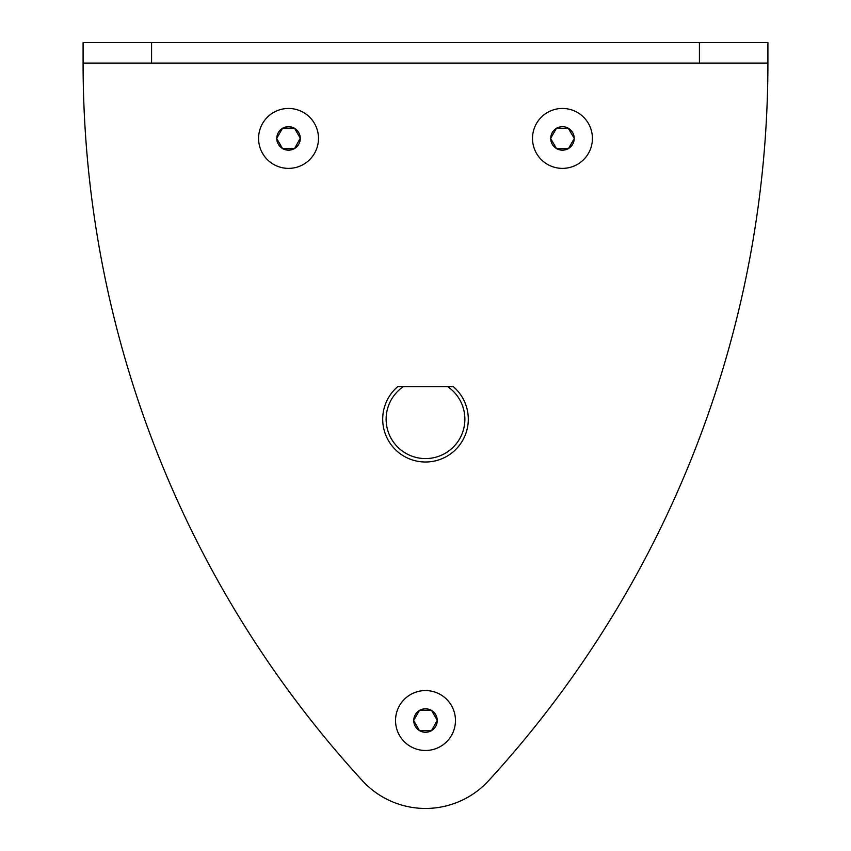 <?xml version="1.0" encoding="UTF-8"?>
<svg xmlns="http://www.w3.org/2000/svg" width="851" height="851" viewBox="0 0 851 851"><rect width="100%" height="100%" fill="white"/><g stroke="black" fill="none" stroke-linecap="round" stroke-linejoin="round"><path stroke-width="1.28" d="M488.58 780.718A85.6 85.6 0 0 1 362.42 780.718A1061.474 1061.474 0 0 1 83.09 63.091L767.91 63.091A1061.474 1061.474 0 0 1 488.58 780.718A85.6 85.6 0 0 1 362.42 780.718M767.91 42.55L767.91 63.091L767.91 42.55L83.09 42.55L83.09 63.091M318.497 138.426A29.966 29.966 0 0 1 288.532 168.381A29.966 29.966 0 0 1 258.576 138.426A29.966 29.966 0 0 1 288.532 108.46A29.966 29.966 0 0 1 318.497 138.426M300.392 138.426L300.275 138.628A11.744 11.744 0 0 1 294.584 148.489L294.233 148.702A11.744 11.744 0 0 1 282.84 148.702L282.489 148.489A11.744 11.744 0 0 1 276.788 138.628L276.788 138.224A11.744 11.744 0 0 1 282.489 128.363L282.84 128.15A11.744 11.744 0 0 1 294.233 128.15L294.584 128.363A11.744 11.744 0 0 1 300.275 138.224L294.467 148.702L282.606 148.702L276.671 138.426L282.606 128.15L294.467 128.15L300.392 138.426M455.466 720.52A29.966 29.966 0 0 1 425.5 750.486A29.966 29.966 0 0 1 395.534 720.52A29.966 29.966 0 0 1 425.5 690.565A29.966 29.966 0 0 1 455.466 720.52M437.361 720.52L437.244 720.733A11.744 11.744 0 0 1 431.553 730.594L431.191 730.796A11.744 11.744 0 0 1 419.809 730.796L419.447 730.594A11.744 11.744 0 0 1 413.756 720.733L413.756 720.318A11.744 11.744 0 0 1 419.447 710.457L419.809 710.255A11.744 11.744 0 0 1 431.191 710.255L431.553 710.457A11.744 11.744 0 0 1 437.244 720.318L431.436 730.796L419.447 730.594L413.639 720.52L419.564 710.255L431.436 710.255L437.361 720.52M447.69 386.673L453.317 386.673A42.805 42.805 0 0 1 425.5 462.008A42.805 42.805 0 0 1 397.683 386.673L403.31 386.673A39.38 39.38 0 0 0 425.5 458.583A39.38 39.38 0 0 0 447.69 386.673L403.31 386.673M592.424 138.426A29.966 29.966 0 0 1 562.468 168.381A29.966 29.966 0 0 1 532.503 138.426A29.966 29.966 0 0 1 562.468 108.46A29.966 29.966 0 0 1 592.424 138.426M574.329 138.426L574.212 138.628A11.744 11.744 0 0 1 568.511 148.489L568.16 148.702A11.744 11.744 0 0 1 556.767 148.702L556.416 148.489A11.744 11.744 0 0 1 550.725 138.628L550.725 138.224A11.744 11.744 0 0 1 556.416 128.363L556.767 128.15A11.744 11.744 0 0 1 568.16 128.15L574.329 138.426L568.394 148.702L556.533 148.702L550.608 138.426L556.533 128.15L568.511 128.363A11.744 11.744 0 0 1 574.212 138.224L574.329 138.426M699.426 42.55L699.426 63.091M151.574 42.55L151.574 63.091"/></g></svg>
